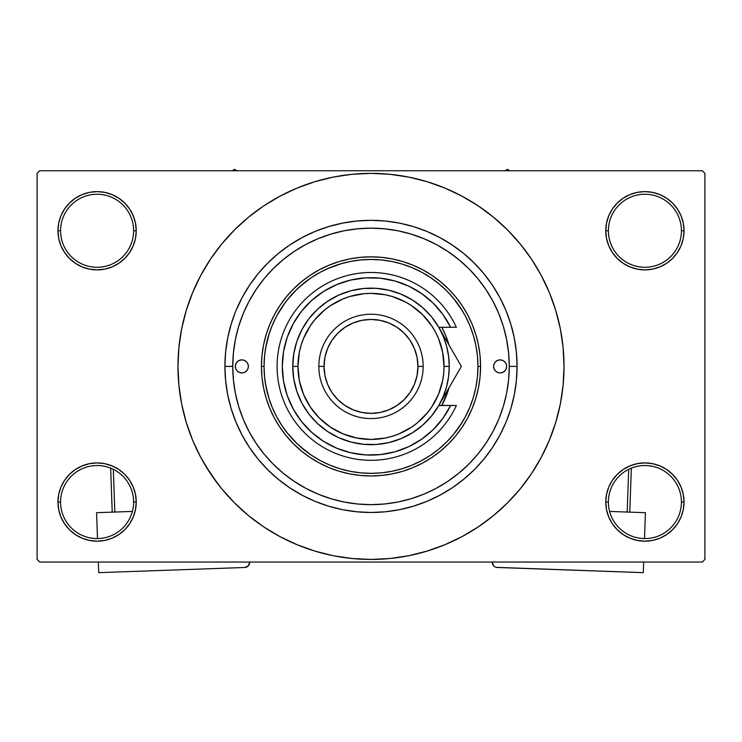 <?xml version="1.0" encoding="UTF-8"?>
<svg xmlns="http://www.w3.org/2000/svg" width="742" height="742" viewBox="0 0 742 742"><rect width="100%" height="100%" fill="white"/><g stroke="black" fill="none" stroke-linecap="round" stroke-linejoin="round"><path stroke-width="1.11" d="M606.529 494.413L605.769 502.046L608.384 502.046A36.525 36.525 0 0 0 644.9 538.571A36.525 36.525 0 0 0 681.425 502.046A36.525 36.525 0 0 0 644.9 465.531A36.525 36.525 0 0 0 608.384 502.046L605.769 502.046L606.529 509.68L608.755 517.026L612.363 523.787L617.233 529.714L623.159 534.583L629.93 538.2L637.267 540.426L644.9 541.178L652.533 540.426L659.879 538.2L666.641 534.583L672.567 529.714L677.437 523.787L681.054 517.026L683.28 509.68L684.031 502.046L681.425 502.046A36.525 36.525 0 0 1 644.9 538.571A36.525 36.525 0 0 1 608.384 502.046A36.525 36.525 0 0 1 644.9 465.531A36.525 36.525 0 0 1 681.425 502.046L684.031 502.046L683.28 494.413L681.054 487.077L677.437 480.306L672.567 474.379L666.641 469.51L659.879 465.902L652.533 463.667L644.9 462.915L637.267 463.667L629.93 465.902L623.159 469.51L617.233 474.379L612.363 480.306L608.755 487.077L606.529 494.413L605.769 502.046L606.529 509.68M605.778 502.046A39.131 39.131 0 0 1 644.9 462.915A39.131 39.131 0 0 1 684.031 502.046L683.28 494.413M58.72 494.413L57.969 502.046L60.575 502.046A36.525 36.525 0 0 0 97.1 538.571A36.525 36.525 0 0 0 133.616 502.046A36.525 36.525 0 0 0 97.1 465.531A36.525 36.525 0 0 0 60.575 502.046L57.969 502.046A39.131 39.131 0 0 1 97.1 462.915A39.131 39.131 0 0 1 136.231 502.046L133.616 502.046A36.525 36.525 0 0 1 97.1 538.571A36.525 36.525 0 0 1 60.575 502.046A36.525 36.525 0 0 1 97.1 465.531A36.525 36.525 0 0 1 133.616 502.046L136.231 502.046L135.471 494.413L133.245 487.077L129.637 480.306L124.767 474.379L118.841 469.51L112.07 465.902L104.733 463.667L97.1 462.915L89.467 463.667L82.121 465.902L75.359 469.51L69.433 474.379L64.563 480.306L60.946 487.077L58.72 494.413L57.969 502.046L58.72 509.68L60.946 517.026L64.563 523.787L69.433 529.714L75.359 534.583L82.121 538.2L89.467 540.426L97.1 541.178L104.733 540.426L112.07 538.2L118.841 534.583L124.767 529.714L129.637 523.787L133.245 517.026L135.471 509.68L136.231 502.046L135.471 494.413M135.471 238.386L136.231 230.753L135.471 223.119L133.245 215.783L129.637 209.012L124.767 203.085L118.841 198.216L112.07 194.608L104.733 192.373L97.1 191.621L89.467 192.373L82.121 194.608L75.359 198.216L69.433 203.085L64.563 209.012L60.946 215.783L58.72 223.119L57.969 230.753L58.72 238.386L60.946 245.732L64.563 252.493L69.433 258.42L75.359 263.289L82.121 266.907L89.467 269.133L97.1 269.884L104.733 269.133L112.07 266.907L118.841 263.289L124.767 258.42L129.637 252.493L133.245 245.732L135.471 238.386L136.231 230.753L133.616 230.753A36.525 36.525 0 0 0 97.1 194.237A36.525 36.525 0 0 0 60.575 230.753L57.969 230.753A39.131 39.131 0 0 1 97.1 191.621A39.131 39.131 0 0 1 136.222 230.753M606.529 223.119L605.769 230.753L608.384 230.753A36.525 36.525 0 0 0 644.9 267.278A36.525 36.525 0 0 0 681.425 230.753A36.525 36.525 0 0 0 644.9 194.237A36.525 36.525 0 0 0 608.384 230.753L605.769 230.753A39.131 39.131 0 0 1 644.9 191.621A39.131 39.131 0 0 1 684.031 230.753L681.425 230.753A36.525 36.525 0 0 1 644.9 267.278A36.525 36.525 0 0 1 608.384 230.753A36.525 36.525 0 0 1 644.9 194.237A36.525 36.525 0 0 1 681.425 230.753L684.031 230.753L683.28 223.119L681.054 215.783L677.437 209.012L672.567 203.085L666.641 198.216L659.879 194.608L652.533 192.373L644.9 191.621L637.267 192.373L629.93 194.608L623.159 198.216L617.233 203.085L612.363 209.012L608.755 215.783L606.529 223.119L605.769 230.753L606.529 238.386L608.755 245.732L612.363 252.493L617.233 258.42L623.159 263.289L629.93 266.907L637.267 269.133L644.9 269.884L652.533 269.133L659.879 266.907L666.641 263.289L672.567 258.42L677.437 252.493L681.054 245.732L683.28 238.386L684.031 230.753L683.28 223.119M58.72 223.119L57.969 230.753L60.575 230.753A36.525 36.525 0 0 1 97.1 194.237A36.525 36.525 0 0 1 133.616 230.753A36.525 36.525 0 0 1 97.1 267.278A36.525 36.525 0 0 1 60.575 230.753A36.525 36.525 0 0 0 97.1 267.278A36.525 36.525 0 0 0 133.616 230.753L136.231 230.753L135.471 223.119M232.747 366.353L224.919 366.4A146.081 146.081 0 0 1 371 220.318A146.081 146.081 0 0 1 517.081 366.4L509.253 366.4L517.081 366.4L516.376 380.72L514.271 394.902L510.793 408.805L506.461 421.076M526.05 481.391L531.504 473.646L541.243 457.397L549.34 440.275L555.721 422.439L560.331 404.056L563.104 385.321L564.031 366.4A193.031 193.031 0 0 1 371 559.44A193.031 193.031 0 0 1 177.969 366.4A193.031 193.031 0 0 1 371 173.368A193.031 193.031 0 0 1 564.031 366.4L563.104 347.479L560.331 328.743L555.721 310.369L549.34 292.534L541.243 275.403L531.504 259.153L524.149 248.885M702.294 562.046L39.706 562.046L37.1 559.44L37.1 173.368L39.706 170.753L702.294 170.753L39.706 170.753L37.1 173.368L37.1 559.44L39.706 562.046L702.294 562.046L704.9 559.44L704.9 173.368L704.9 559.44L702.294 562.046M265.664 347.868L269.327 333.214M276.636 316.064L284.956 302.875M286.764 300.501L296.883 289.287M298.961 287.349L310.917 277.916M327.658 268.623L341.867 263.493M453.325 298.126L462.285 310.666M493.05 301.456L492.484 300.399M486.464 290.363L484.016 286.764M478.933 280.003L475.761 276.182M387.092 229.083L381.972 228.582M319.245 238.201L314.923 240.028M285.828 257.493L281.951 260.637M265.154 277.452L264.143 278.667M244.109 311.51L242.17 316.231M239.545 323.586L238.043 328.483M238.043 404.316L239.545 409.232M369.136 504.643L374.153 504.625M475.761 456.618L478.933 452.796M484.016 446.044L486.464 442.445M492.484 432.4L493.05 431.352M462.285 422.142L453.325 434.682M310.917 454.883L298.961 445.45M296.883 443.512L286.764 432.298M269.327 399.595L265.664 384.931M264.05 366.446L264.05 366.4A106.95 106.95 0 0 1 371 259.45A106.95 106.95 0 0 1 477.95 366.4L480.556 366.4A109.556 109.556 0 0 0 371 256.843A109.556 109.556 0 0 0 261.444 366.4L264.05 366.4L264.56 376.88L266.1 387.268L268.65 397.452L272.193 407.33L276.673 416.818L282.071 425.825L288.323 434.255L295.372 442.028L303.153 449.077L311.584 455.328L320.581 460.726L330.069 465.215L339.957 468.749L350.131 471.3L360.519 472.839L371 473.35L381.481 472.839L391.869 471.3L402.043 468.749L411.931 465.215L421.419 460.726L430.416 455.328L438.847 449.077L446.628 442.028L453.677 434.255L459.929 425.825L465.327 416.818L469.807 407.33L473.35 397.452L475.9 387.268L477.44 376.88L477.95 366.4L477.44 355.919L475.9 345.54L473.35 335.356L469.807 325.469L465.327 315.981L459.929 306.984L453.677 298.553L446.628 290.771L438.847 283.722L430.416 277.471L421.419 272.082L411.931 267.593L402.043 264.05L391.869 261.499L381.481 259.96L371 259.45L360.519 259.96L350.131 261.499L339.957 264.05L330.069 267.593L320.581 272.082L311.584 277.471L303.153 283.722L295.372 290.771L288.323 298.553L282.071 306.984L276.673 315.981L272.193 325.469L268.65 335.356L266.1 345.54L264.56 355.919L264.05 366.4L261.444 366.4A109.556 109.556 0 0 1 371 256.843A109.556 109.556 0 0 1 480.556 366.4L480.037 377.14L478.46 387.778L475.845 398.204L472.218 408.332L467.627 418.052L462.099 427.271L455.69 435.906L448.474 443.874L440.507 451.09L431.872 457.499L422.643 463.027L412.923 467.618L402.804 471.244L392.379 473.86L381.74 475.437L371 475.965L360.26 475.437L349.621 473.86L339.196 471.244L329.077 467.618L319.357 463.027L310.128 457.499L301.493 451.09L293.526 443.874L286.31 435.906L279.901 427.271L274.373 418.052L269.782 408.332L266.155 398.204L263.54 387.778L261.963 377.14L261.444 366.4L261.963 355.659L263.54 345.03L266.155 334.596L269.782 324.477L274.373 314.756L279.901 305.528L286.31 296.893L293.526 288.926L301.493 281.71L310.128 275.301L319.357 269.773L329.077 265.182L339.196 261.555L349.621 258.949L360.26 257.372L371 256.843L381.74 257.372L392.379 258.949L402.804 261.555L412.923 265.182L422.643 269.773L431.872 275.301L440.507 281.71L448.474 288.926L455.69 296.893L462.099 305.528L467.627 314.756L472.218 324.477L475.845 334.596L478.46 345.03L480.037 355.659L480.556 366.4A109.556 109.556 0 0 1 371 475.965A109.556 109.556 0 0 1 261.444 366.4A109.556 109.556 0 0 0 371 475.965A109.556 109.556 0 0 0 480.556 366.4L477.95 366.4A106.95 106.95 0 0 1 371 473.35A106.95 106.95 0 0 1 264.05 366.4M328.595 506.192L342.498 509.68L328.595 506.192L315.1 501.36L302.142 495.229L289.844 487.865L278.324 479.323L267.704 469.695L258.077 459.075L249.535 447.556L242.17 435.266L236.039 422.3L231.207 408.805L227.729 394.902L225.624 380.72L224.919 366.4L225.624 352.079L224.919 366.4L232.747 366.4A138.253 138.253 0 0 1 371 228.146A138.253 138.253 0 0 1 509.253 366.4A138.253 138.253 0 0 1 371 504.653A138.253 138.253 0 0 1 232.747 366.4L233.415 379.95L235.4 393.371L238.701 406.533L243.265 419.313L249.071 431.575L256.046 443.215L264.124 454.113L273.242 464.158L283.296 473.275L294.194 481.354L305.825 488.329L318.095 494.135L330.867 498.707L344.028 502L357.449 503.994L371 504.653L384.551 503.994L397.972 502L411.133 498.707L423.905 494.135L436.175 488.329L447.806 481.354L458.704 473.275L468.758 464.158L477.876 454.113L485.954 443.215L492.929 431.575L498.735 419.313L503.299 406.533L506.601 393.371L508.585 379.95L509.253 366.4L508.585 352.849L506.601 339.428L503.299 326.267L498.735 313.495L492.929 301.224L485.954 289.593L477.876 278.695L468.758 268.641L458.704 259.524L447.806 251.445L436.175 244.47L423.905 238.674L411.133 234.101L397.972 230.799L384.551 228.814L371 228.146L357.449 228.814L344.028 230.799L330.867 234.101L318.095 238.674L305.825 244.47L294.194 251.445L283.296 259.524L273.242 268.641L264.124 278.695L256.046 289.593L249.071 301.224L243.265 313.495L238.701 326.267L235.4 339.428L233.415 352.849L232.747 366.4M413.405 226.607L399.502 223.129L413.405 226.607L426.9 231.439L439.858 237.57L452.156 244.943L463.676 253.476L474.296 263.104L483.923 273.724L492.465 285.243L499.83 297.542L505.961 310.499L510.793 323.994L514.271 337.898L516.376 352.079L517.081 366.4A146.081 146.081 0 0 1 371 512.481A146.081 146.081 0 0 1 224.919 366.4M702.294 170.753L704.9 173.368L702.294 170.753M205.432 465.642L217.851 483.914M215.95 251.408L210.496 259.153L200.757 275.403L192.66 292.534L186.279 310.369L181.669 328.743L178.896 347.479L177.969 366.4L178.896 385.321L181.669 404.056L186.279 422.439L192.66 440.275L200.757 457.397L210.496 473.646L221.784 488.857L234.5 502.9L248.542 515.616L258.559 523.305M248.542 515.616L263.753 526.903L280.003 536.642L297.125 544.739L314.96 551.12L333.343 555.73L352.079 558.503L371 559.44L389.921 558.503L408.656 555.73L427.04 551.12L444.875 544.739L461.997 536.642L478.247 526.903L493.458 515.616L507.5 502.9L520.216 488.857L531.504 473.646L538.173 462.925M411.754 555.09L427.04 551.12M485.991 521.45L493.458 515.616M536.568 267.157L531.504 259.153L520.216 243.942L507.5 229.909L493.458 217.183L483.441 209.494M493.458 217.183L478.247 205.896L461.997 196.157L444.875 188.06L427.04 181.679L408.656 177.078L389.921 174.296L371 173.368L352.079 174.296L333.343 177.078L314.96 181.679L297.125 188.06L280.003 196.157L263.753 205.896L248.542 217.183L234.5 229.909L221.784 243.942L210.496 259.153L203.827 269.884M330.246 177.718L314.96 181.679M256.009 211.349L248.542 217.183M677.437 209.012L672.567 203.085M666.641 198.216L659.879 194.608L652.533 192.373L644.9 191.621L637.267 192.373M629.93 194.608L623.159 198.216M617.233 203.085L612.363 209.012M683.28 238.386L684.031 230.753A39.131 39.131 0 0 1 644.9 269.884A39.131 39.131 0 0 1 605.769 230.753L606.529 238.386M623.159 263.289L629.93 266.907L637.267 269.133L644.9 269.884L652.533 269.133L659.879 266.907L666.641 263.289M672.567 258.42L677.437 252.493M129.637 209.012L124.767 203.085M118.841 198.216L112.07 194.608L104.733 192.373L97.1 191.621L89.467 192.373M82.121 194.608L75.359 198.216M69.433 203.085L64.563 209.012M136.231 230.753A39.131 39.131 0 0 1 97.1 269.884A39.131 39.131 0 0 1 57.969 230.753L58.72 238.386M75.359 263.289L82.121 266.907L89.467 269.133L97.1 269.884L104.733 269.133L112.07 266.907L118.841 263.289M124.767 258.42L129.637 252.493M118.841 469.51L112.07 465.902L104.733 463.667L97.1 462.915L89.467 463.667L82.121 465.902L75.359 469.51M69.433 474.379L64.563 480.306M135.471 509.68L136.231 502.046A39.131 39.131 0 0 1 97.1 541.178A39.131 39.131 0 0 1 57.969 502.046L58.72 509.68M64.563 523.787L69.433 529.714M75.359 534.583L82.121 538.2L89.467 540.426L97.1 541.178L104.733 540.426M112.07 538.2L118.841 534.583M124.767 529.714L129.637 523.787M666.641 469.51L659.879 465.902L652.533 463.667L644.9 462.915L637.267 463.667L629.93 465.902L623.159 469.51M617.233 474.379L612.363 480.306M612.363 523.787L617.233 529.714M623.159 534.583L629.93 538.2L637.267 540.426L644.9 541.178L652.533 540.426M659.879 538.2L666.641 534.583M672.567 529.714L677.437 523.787M683.28 509.68L684.031 502.046A39.131 39.131 0 0 1 644.9 541.178A39.131 39.131 0 0 1 605.769 502.046M225.624 352.079L227.729 337.898L231.207 323.994L235.14 312.716M231.263 408.99L232.227 412.014M427.04 181.679L408.656 177.078M314.96 551.12L333.343 555.73M236.039 310.499L242.17 297.542L249.535 285.243L258.077 273.724L267.704 263.104L278.324 253.476L289.844 244.943L302.142 237.57L315.1 231.439L328.595 226.607L342.498 223.129L356.679 221.023L371 220.318L385.321 221.023L399.502 223.129M505.961 422.3L499.83 435.266L492.465 447.556L483.923 459.075L474.296 469.695L463.676 479.323L452.156 487.865L439.858 495.229L426.9 501.36L413.405 506.192L399.502 509.68L385.321 511.776L371 512.481L356.679 511.776L342.498 509.68M503.076 407.284L501.917 410.845M248.394 366.4A6.52 6.52 0 0 1 241.873 372.92A6.52 6.52 0 0 1 235.353 366.4L235.854 363.905L237.264 361.79L239.378 360.38L241.873 359.879L244.368 360.38L246.483 361.79L247.902 363.905L248.394 366.4L247.902 368.895L246.483 371.009L244.368 372.428L241.873 372.92L239.378 372.428L237.264 371.009L235.854 368.895L235.353 366.4A6.52 6.52 0 0 1 241.873 359.879A6.52 6.52 0 0 1 248.394 366.4L248.273 367.67M506.647 366.4A6.52 6.52 0 0 1 500.127 372.92A6.52 6.52 0 0 1 493.606 366.4L494.098 363.905L495.517 361.79L497.632 360.38L500.127 359.879L502.622 360.38L504.736 361.79L506.146 363.905L506.647 366.4L506.146 368.895L504.736 371.009L502.622 372.428L500.127 372.92L497.632 372.428L495.517 371.009L494.098 368.895L493.606 366.4A6.52 6.52 0 0 1 500.127 359.879A6.52 6.52 0 0 1 506.647 366.4M441.768 405.531A80.869 80.869 0 0 0 448.956 387.88A80.869 80.869 0 0 1 441.768 405.531L448.381 389.875L445.71 397.35M503.299 326.267L501.202 319.913M499.616 315.693L499.125 314.45M499.014 314.191L498.735 313.495M330.867 234.101L318.095 238.674M238.701 406.533L243.265 419.313M411.133 498.707L423.905 494.135M441.768 327.268L445.71 335.458L448.956 344.919A80.869 80.869 0 0 0 441.768 327.268A80.869 80.869 0 0 1 448.956 344.919M448.956 387.88L448.381 389.875M506.146 368.895L506.517 367.67M506.517 365.129L506.146 363.905M493.727 365.129L493.606 366.4M235.483 367.67L235.854 368.895M235.854 363.905L235.483 365.129M507.426 169.352L504.987 170.753L507.426 169.352L507.426 170.753L507.426 169.352L509.865 170.753L507.426 169.352M237.013 170.753L234.574 169.352L232.135 170.753L234.574 169.352L237.013 170.753M449.262 366.4L444.041 366.4A73.041 73.041 0 0 1 371 439.44A73.041 73.041 0 0 1 297.959 366.4L292.738 366.4A78.262 78.262 0 0 0 371 444.662A78.262 78.262 0 0 0 449.262 366.4A78.262 78.262 0 0 1 371 444.662A78.262 78.262 0 0 1 292.738 366.4L293.786 353.656L296.893 341.246L301.985 329.513L308.913 318.763L317.502 309.284L327.519 301.335L338.704 295.121L350.743 290.808L363.33 288.517L376.12 288.313L388.771 290.187L400.949 294.101L412.329 299.944L422.597 307.568L431.492 316.751L438.772 327.268L450.598 327.268L442.946 314.525L433.272 303.246L421.846 293.73L409 286.264L395.078 281.042L380.479 278.213L365.62 277.87L350.91 280.012L336.766 284.585L323.586 291.448L311.733 300.417L301.549 311.241L293.313 323.614L287.256 337.193L283.555 351.587L282.312 366.4L283.555 381.212L287.256 395.607L293.313 409.185L301.549 421.558L311.733 432.382L323.586 441.351L336.766 448.224L350.91 452.787L365.62 454.929L380.479 454.586L395.078 451.767L409 446.545L421.846 439.069L433.272 429.562L442.946 418.275L450.598 405.531L438.772 405.531L431.492 416.049L422.597 425.24L412.329 432.855L400.949 438.698L388.771 442.612L376.12 444.495L363.33 444.282L350.743 441.991L338.704 437.687L327.519 431.473L317.502 423.515L308.913 414.045L301.985 403.296L296.893 391.553L293.786 379.153L292.738 366.4A78.262 78.262 0 0 1 371 288.146A78.262 78.262 0 0 1 449.262 366.4A78.262 78.262 0 0 0 371 288.146A78.262 78.262 0 0 0 292.738 366.4L297.959 366.4L299.36 380.646L303.515 394.354L310.267 406.978L319.357 418.052L330.422 427.132L343.045 433.885L356.754 438.04L371 439.44L385.246 438.04L392.203 436.296L398.955 433.885L411.578 427.132L417.338 422.866L427.457 412.738L431.733 406.978L438.485 394.354L442.64 380.646L443.688 373.56L444.041 366.4L442.64 352.153L438.485 338.454L435.415 331.971L431.733 325.821L422.643 314.756L411.578 305.667L405.429 301.985L392.203 296.503L385.246 294.76L371 293.359L363.84 293.711L349.797 296.503L343.045 298.924L330.422 305.667L324.662 309.943L314.543 320.062L310.267 325.821L303.515 338.454L301.104 345.197L299.36 352.153L297.959 366.4A73.041 73.041 0 0 1 371 293.359A73.041 73.041 0 0 1 444.041 366.4L449.262 366.4M423.172 366.4L417.95 366.4A46.95 46.95 0 0 1 371 413.359A46.95 46.95 0 0 1 324.05 366.4L318.828 366.4A52.172 52.172 0 0 0 371 418.571A52.172 52.172 0 0 0 423.172 366.4A52.172 52.172 0 0 1 371 418.571A52.172 52.172 0 0 1 318.828 366.4A52.172 52.172 0 0 1 371 314.228A52.172 52.172 0 0 1 423.172 366.4A52.172 52.172 0 0 0 371 314.228A52.172 52.172 0 0 0 318.828 366.4L324.05 366.4L324.95 375.563L327.621 384.365L331.962 392.49L337.796 399.604L344.909 405.438L353.034 409.779L361.836 412.45L371 413.359L380.164 412.45L388.966 409.779L397.091 405.438L404.204 399.604L410.038 392.49L414.379 384.365L417.05 375.563L417.95 366.4L417.05 357.245L414.379 348.434L410.038 340.318L404.204 333.195L397.091 327.361L388.966 323.02L380.164 320.349L371 319.45L361.836 320.349L353.034 323.02L344.909 327.361L337.796 333.195L331.962 340.318L327.621 348.434L324.95 357.245L324.05 366.4A46.95 46.95 0 0 1 371 319.45A46.95 46.95 0 0 1 417.95 366.4L423.172 366.4M438.791 327.305L450.598 327.268A88.688 88.688 0 0 0 315.517 297.208A88.688 88.688 0 0 0 315.517 435.591A88.688 88.688 0 0 0 450.598 405.531L456.367 405.531A93.909 93.909 0 0 1 312.911 440.192A93.909 93.909 0 0 1 312.911 292.608A93.909 93.909 0 0 1 456.367 327.268L450.598 327.268L456.367 327.268A93.909 93.909 0 0 0 312.911 292.608A93.909 93.909 0 0 0 312.911 440.192A93.909 93.909 0 0 0 456.367 405.531L438.865 405.364M413.303 288.452L407.015 285.355M385.59 278.918L378.67 278.046M370.917 277.712L363.988 277.99M341.969 282.591L335.597 285.086M305.296 306.826L301.094 311.816M293.044 408.703L296.243 414.129M322.668 440.767L328.474 444.235M349.501 452.444L356.243 453.854M363.988 454.818L370.917 455.096M407.015 447.454L413.303 444.356M450.366 347.358L438.772 327.268L443.299 336.451L446.591 346.143L448.585 356.188L449.253 366.4L448.585 376.611L446.591 386.656L443.299 396.349L438.772 405.531L448.372 388.901M450.598 327.268L456.367 327.268M455.968 357.06L444.616 337.397M458.779 361.92L450.375 347.367M448.65 388.418L455.978 375.73M450.385 385.413L448.159 389.272M458.018 372.206L444.653 395.338M450.403 385.386L461.366 366.4L438.772 327.268M455.987 375.721L461.366 366.4L455.987 357.078M132.391 511.423L96.581 512.694L132.391 511.423M98.695 572.648L98.324 562.046L98.695 572.648L244.684 567.491L98.695 572.648M97.49 538.562L96.581 512.694L97.49 538.562M249.711 562.046L248.32 565.831L244.684 567.491A5.213 5.213 0 0 0 249.72 562.093L249.711 562.046M248.32 565.831L249.655 563.113M110.66 468.137L112.218 512.138L110.66 468.137M114.825 512.045L113.313 469.324L114.825 512.045M645.419 512.694L609.609 511.423L645.419 512.694L644.51 538.562L645.419 512.694M492.28 562.093L493.68 565.831L492.28 562.093A5.213 5.213 0 0 0 497.316 567.491L643.305 572.648L496.296 567.352M494.45 566.508L493.68 565.831M643.676 562.046L643.305 572.648L643.676 562.046M628.687 469.324L627.176 512.045L628.687 469.324M629.782 512.138L631.34 468.137L629.782 512.138"/></g></svg>
